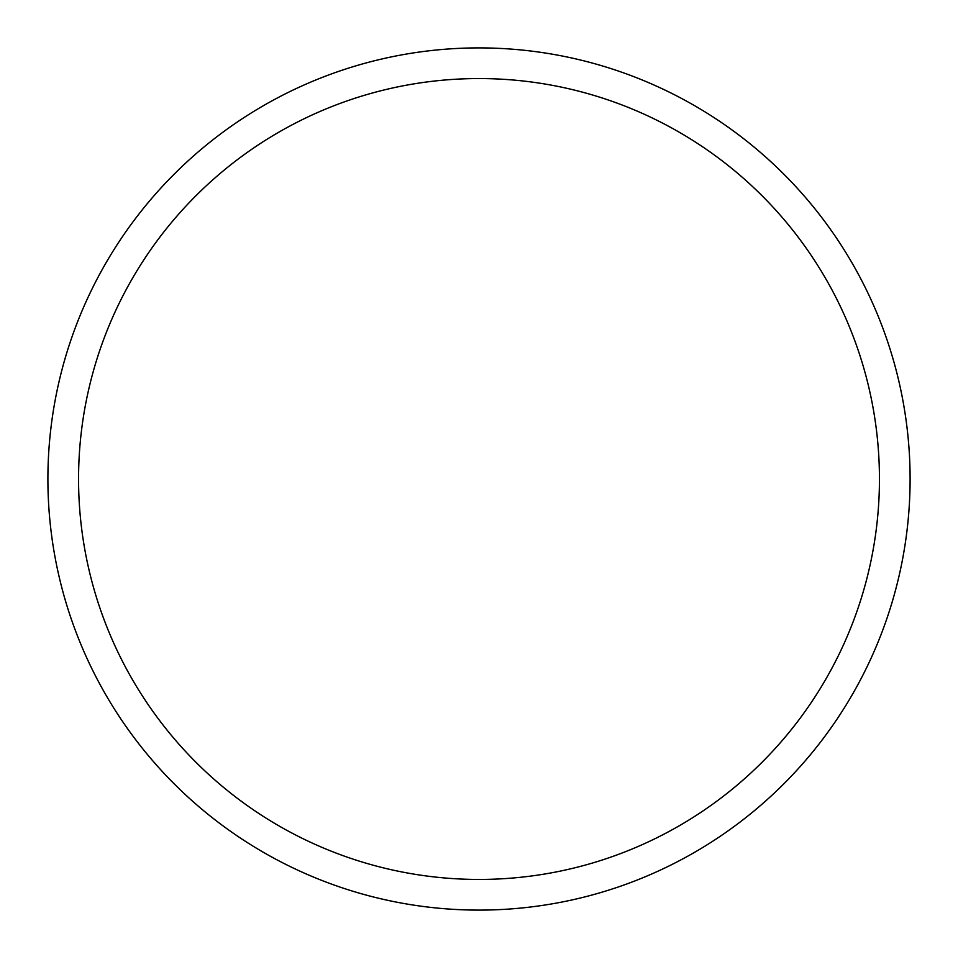 <?xml version="1.0" encoding="UTF-8"?>
<svg xmlns="http://www.w3.org/2000/svg" width="958" height="958" viewBox="0 0 958 958"><rect width="100%" height="100%" fill="white"/><g stroke="black" fill="none" stroke-linecap="round" stroke-linejoin="round"><path stroke-width="1.44" d="M479 910.1A431.1 431.1 0 0 0 910.1 479A431.1 431.1 0 0 0 479 47.9A431.1 431.1 0 0 0 47.9 479A431.1 431.1 0 0 0 479 910.1M479 879.444A400.444 400.444 0 0 0 879.444 479A400.444 400.444 0 0 0 479 78.556A400.444 400.444 0 0 0 78.556 479A400.444 400.444 0 0 0 479 879.444"/></g></svg>
